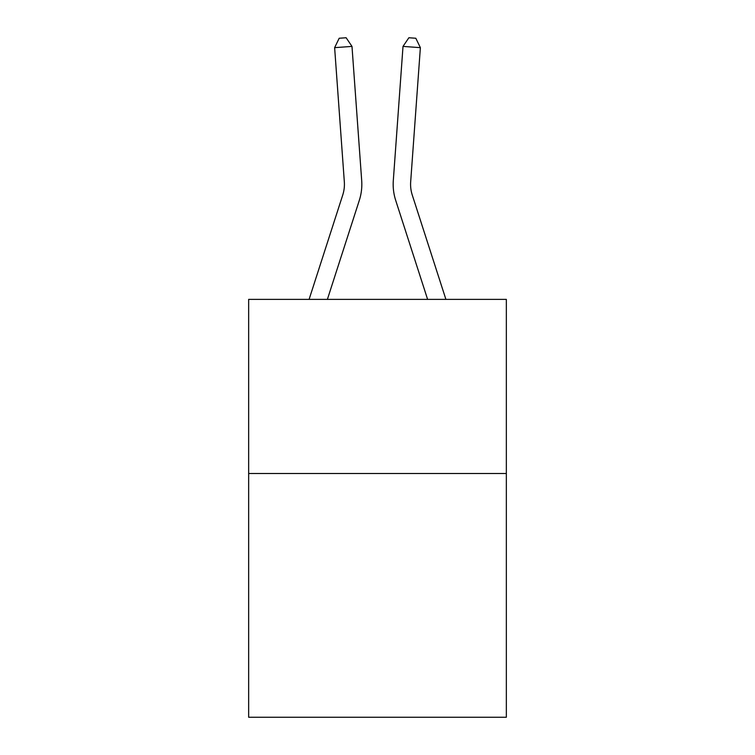 <?xml version="1.0" encoding="UTF-8"?>
<svg xmlns="http://www.w3.org/2000/svg" width="755" height="755" viewBox="0 0 755 755"><rect width="100%" height="100%" fill="white"/><g stroke="black" fill="none" stroke-linecap="round" stroke-linejoin="round"><path stroke-width="1.13" d="M506.341 473.489L506.341 717.25L248.659 717.25L248.659 299.376L506.341 299.376L506.341 473.489L248.659 473.489M309.097 299.376L342.742 195.007A34.824 34.824 0 0 0 344.327 181.813L334.625 47.659L351.99 46.404L361.692 180.558A52.237 52.237 0 0 1 359.314 200.349L327.387 299.376M445.903 299.376L412.258 195.007A34.824 34.824 0 0 1 410.673 181.813L420.375 47.659L403.01 46.404L393.308 180.558A52.237 52.237 0 0 0 395.686 200.349L427.613 299.376M412.258 195.007A34.824 34.824 0 0 1 410.673 181.813A34.824 34.824 0 0 0 412.258 195.007A34.824 34.824 0 0 1 410.673 181.813A34.824 34.824 0 0 0 412.258 195.007A34.824 34.824 0 0 1 410.673 181.813A34.824 34.824 0 0 0 412.258 195.007A34.824 34.824 0 0 1 410.673 181.813A34.824 34.824 0 0 0 412.258 195.007A34.824 34.824 0 0 1 410.673 181.813A34.824 34.824 0 0 0 412.258 195.007A34.824 34.824 0 0 1 410.673 181.813A34.824 34.824 0 0 0 412.258 195.007A34.824 34.824 0 0 1 410.673 181.813A34.824 34.824 0 0 0 412.258 195.007A34.824 34.824 0 0 1 410.673 181.813A34.824 34.824 0 0 0 412.258 195.007A34.824 34.824 0 0 1 410.673 181.813A34.824 34.824 0 0 0 412.258 195.007A34.824 34.824 0 0 1 410.673 181.813A34.824 34.824 0 0 0 412.258 195.007A34.824 34.824 0 0 1 410.673 181.813A34.824 34.824 0 0 0 412.258 195.007A34.824 34.824 0 0 1 410.673 181.813A34.824 34.824 0 0 0 412.258 195.007A34.824 34.824 0 0 1 410.673 181.813A34.824 34.824 0 0 0 412.258 195.007M403.01 46.404L393.308 180.558L403.01 46.404L393.308 180.558L403.01 46.404L393.308 180.558L403.01 46.404L393.308 180.558L403.01 46.404L393.308 180.558L403.01 46.404L393.308 180.558L403.01 46.404L393.308 180.558L403.01 46.404L393.308 180.558L403.01 46.404L393.308 180.558L403.01 46.404L393.308 180.558L403.01 46.404L393.308 180.558L403.01 46.404L393.308 180.558L403.01 46.404L393.308 180.558L403.01 46.404L408.87 37.75L415.816 38.25L420.375 47.659M342.742 195.007A34.824 34.824 0 0 0 344.327 181.813A34.824 34.824 0 0 1 342.742 195.007A34.824 34.824 0 0 0 344.327 181.813A34.824 34.824 0 0 1 342.742 195.007M334.625 47.659L339.184 38.25L346.13 37.75L351.99 46.404"/></g></svg>
